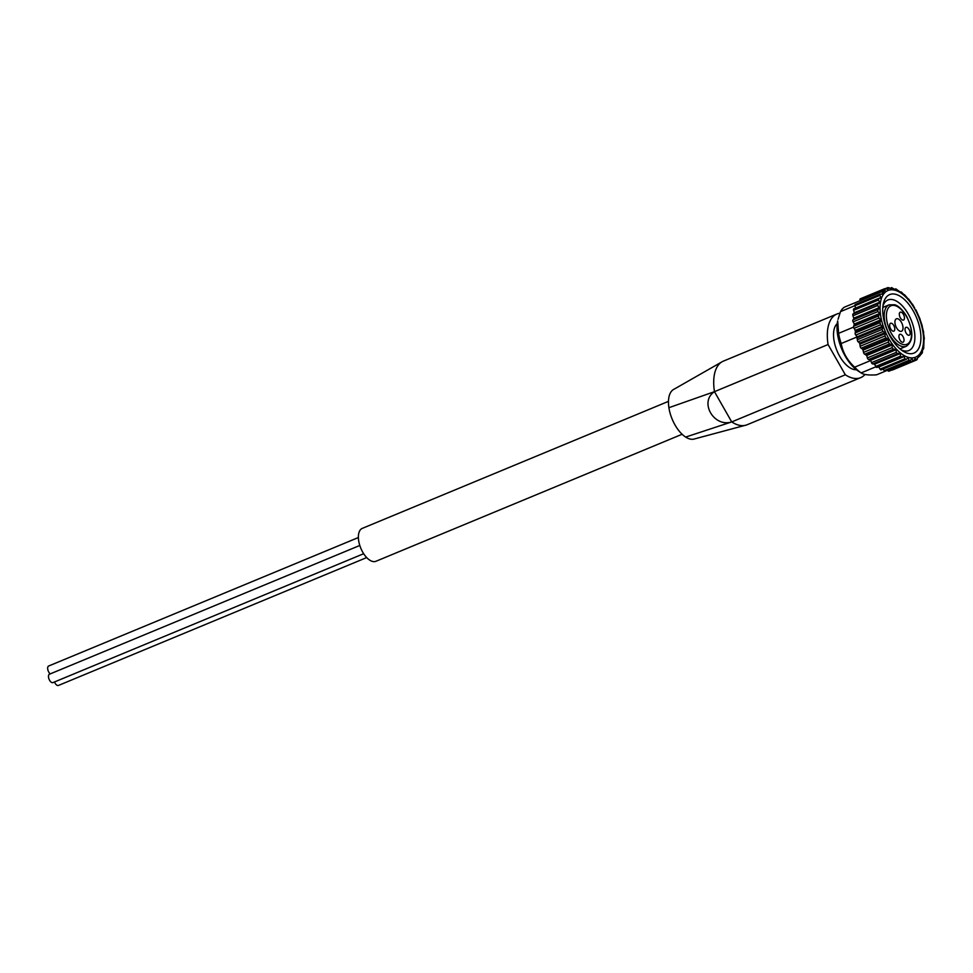 <?xml version="1.0" encoding="UTF-8"?>
<svg xmlns="http://www.w3.org/2000/svg" width="973" height="973" viewBox="0 0 973 973"><rect width="100%" height="100%" fill="white"/><g stroke="black" fill="none" stroke-linecap="round" stroke-linejoin="round"><path stroke-width="1.46" d="M920.835 354.5L921.334 353.698A37.594 18.961 -112.5 0 1 917.953 357.553L916.408 359.621L917.393 359.073M875.955 366.76L861.141 372.902A37.594 18.961 -112.5 0 1 854.659 367.174C847.361 360.46 842.873 352.579 841.171 343.53A37.594 18.961 -112.5 0 1 838.58 333.35L837.692 320.895A33.629 16.967 -112.5 0 0 852.117 365.726A33.629 16.967 -112.5 0 0 858.612 371.321L861.141 372.902C863.465 374.702 868.609 375.347 876.551 374.824L887.522 370.263M874.07 363.647L875.08 364.997A37.594 18.961 -112.5 0 1 873.608 363.756L899.551 353.077L897.617 353.649L896.291 352.36L896.097 349.721L893.433 349.198L892.18 347.629L892.217 344.965L889.517 343.895L888.361 342.095L888.677 339.492L885.977 337.923L884.98 335.953L885.162 332.584L882.961 331.477L882.146 329.409L883.022 327.159L880.565 324.787L879.957 322.683L880.881 319.776L878.862 318.074L878.485 316.006L879.774 313.476L877.914 311.567L877.78 309.609L879.422 308.38L877.755 305.486L877.877 303.71L879.823 302.153L878.4 300.037L878.753 298.504L853.82 308.83A1.581 0.803 67.5 0 0 853.589 310.326L854.343 312.722L879.823 302.153M841.171 343.53L856.945 336.986A37.594 18.961 -112.5 0 1 856.678 336.159L857.347 339.699A1.581 0.803 67.5 0 0 858.162 341.766L859.682 343.153L860.181 346.242A1.581 0.803 67.5 0 0 861.178 348.212L862.71 349.21L863.562 352.384A1.581 0.803 67.5 0 0 864.705 354.184L866.736 355.534L867.369 357.918A1.581 0.803 67.5 0 0 868.634 359.487L870.02 359.645L870.932 361.165A37.594 18.961 -112.5 0 1 870.434 360.63L854.659 367.174M855.401 330.346L855.449 331.915A37.594 18.961 -112.5 0 1 854.902 329.616L855.401 330.346L880.881 319.776M838.58 333.35L853.589 327.123M838.057 319.29L840.502 311.615L854.975 305.607M880.395 294.174L879.799 295.415L880.395 294.174L881.818 294.187A37.594 18.961 -112.5 0 1 885.187 290.331L859.864 300.839L859.889 299.538L884.688 289.249L885.187 290.331M840.502 311.615A37.594 18.961 -112.5 0 1 844.382 307.176L859.864 300.754M673.997 389.236A26.903 13.573 67.5 0 0 673.559 389.468A26.903 13.573 67.5 0 0 668.901 407.699A26.903 13.573 67.5 0 0 685.661 437.072L731.72 421.917L845.33 374.787A43.651 22.026 67.5 0 0 860.667 377.646A43.651 22.026 67.5 0 0 865.033 374.471M839.869 313.245A43.651 22.026 67.5 0 0 836.914 314.024L723.316 361.153A43.651 22.026 67.5 0 0 721.966 361.822A43.651 22.026 67.5 0 0 719.254 363.999A43.651 22.026 67.5 0 0 718.317 365.094A43.651 22.026 67.5 0 0 714.462 391.669C698.979 401.825 713.805 427.706 731.72 421.917A43.651 22.026 67.5 0 0 745.732 425.237A43.651 22.026 67.5 0 0 747.057 424.775L860.667 377.646M836.914 314.024A43.651 22.026 67.5 0 0 828.072 344.539L845.33 374.787M668.901 407.699L714.462 391.669L828.072 344.539M837.242 323.608A25.322 12.783 67.5 0 0 839.687 356.252A25.322 12.783 67.5 0 0 856.374 369.716M855.449 331.915L855.158 332.973A1.581 0.803 67.5 0 0 855.766 335.077L856.678 336.159M854.343 312.722L853.066 313.999A1.581 0.803 67.5 0 0 852.956 315.775L853.941 318.949L852.98 319.898A1.581 0.803 67.5 0 0 853.114 321.856L854.294 324.045L853.686 326.296A1.581 0.803 67.5 0 0 854.063 328.363L854.902 329.616M878.303 298.687L853.953 308.794A1.581 0.803 67.5 0 0 853.82 308.83M855.498 308.125L880.966 297.495L879.799 295.415L854.999 305.704L855.486 308.064M855.583 304.464A1.581 0.803 67.5 0 0 855.291 304.476A1.581 0.803 67.5 0 0 854.999 305.704M884.688 288.689L860.241 298.833A1.581 0.803 67.5 0 0 859.889 299.538M891.779 370.02A1.581 0.803 67.5 0 0 892.241 370.081L916.7 359.937M887.449 370.202L888.118 370.883A1.581 0.803 67.5 0 0 888.933 371.2L913.392 361.056M883.058 369.083L884.226 370.616A1.581 0.803 67.5 0 0 885.211 371.127L909.731 360.959M878.595 366.772L880.066 369.108A1.581 0.803 67.5 0 0 881.197 369.849A1.581 0.803 67.5 0 0 881.38 369.704M875.08 364.997L875.773 366.432A1.581 0.803 67.5 0 0 877.038 367.429A1.581 0.803 67.5 0 0 877.111 367.38L901.655 357.2M870.932 361.165L871.492 362.649A1.581 0.803 67.5 0 0 872.817 363.938L873.608 363.756M913.185 310.837A31.659 15.969 -112.5 0 1 920.13 344.624A31.659 15.969 -112.5 0 1 903.029 351.156A31.659 15.969 -112.5 0 1 883.338 303.698A31.659 15.969 -112.5 0 1 913.185 310.837M914.766 308.246L912.443 304.135M912.577 304.403L911.762 303.54L912.577 304.403M908.587 298.991L911.762 303.54M908.648 299.1L907.931 298.675L908.648 299.1M904.464 294.661L907.931 298.675M899.721 291.681L901.412 292.095L903.893 294.673M899.174 291.304L895.902 288.896L895.549 289.808M895.89 288.835L894.892 289.309M895.136 289.553L891.803 287.777L891.572 289.115M890.234 288.239L891.791 287.594L890.429 288.349M891.329 288.981L888.033 287.899L887.923 289.613M889.164 287.728L885.929 288.762M887.887 289.589L885.673 288.701L884.688 289.249L885.673 288.701M880.747 298.127L878.753 298.504M874.678 364.157L900.159 353.588L899.551 353.077M900.159 353.588L900.572 356.142L901.91 357.091L903.674 356.094M877.038 367.429L901.91 357.091M878.789 367.016L904.27 356.446L904.866 358.818L906.179 359.414L907.724 358.015M881.197 369.849L906.179 359.414M906.982 358.745L908.295 358.198L909.025 360.326L910.278 360.545L911.567 358.769M884.226 370.616L909.025 360.326L910.278 360.545M911.385 359.073L912.102 358.782L912.917 360.594L914.061 360.424L915.082 358.332M888.118 370.883L914.061 360.424M915.07 358.38L916.408 359.621L913.854 360.679M922.611 349.648L922.307 352.883L920.738 354.646M923.632 348.638L922.489 350.244M923.705 348.261L924.034 339.358M923.559 333.35L924.338 338.762M922.343 327.013L923.681 332.511M920.434 320.567L922.295 326.004M915.934 309.925L920.203 319.412M869.862 359.621L870.434 360.63M856.945 336.986L857.517 337.972M685.661 437.072A26.903 13.573 67.5 0 0 694.187 439.042A26.903 13.573 67.5 0 0 694.746 438.859M682.109 434.262L375.943 561.275A17.806 8.988 -112.5 0 1 360.813 548.261A17.806 8.988 -112.5 0 1 362.297 528.375L668.463 401.363M882.961 305.936A27.366 13.804 -112.5 0 1 887.899 299.976A27.366 13.804 -112.5 0 1 908.235 314.011A27.366 13.804 -112.5 0 1 908.879 350.548A27.366 13.804 -112.5 0 1 901.168 349.842M901.387 322.258A6.726 3.393 -112.5 0 1 902.226 330.735A6.726 3.393 -112.5 0 1 901.545 331.234A6.726 3.393 -112.5 0 1 895.829 326.32A6.726 3.393 -112.5 0 1 896.388 318.816A6.726 3.393 -112.5 0 1 901.387 322.258M903.418 314.388A4.257 2.141 -112.5 0 1 903.516 320.056A4.257 2.141 -112.5 0 1 899.903 316.955A4.257 2.141 -112.5 0 1 900.256 312.199A4.257 2.141 -112.5 0 1 903.418 314.388M909.11 329.531A4.257 2.141 -112.5 0 1 909.22 335.199A4.257 2.141 -112.5 0 1 905.608 332.097A4.257 2.141 -112.5 0 1 905.96 327.342A4.257 2.141 -112.5 0 1 909.11 329.531M902.993 336.524A4.257 2.141 -112.5 0 1 903.102 342.192A4.257 2.141 -112.5 0 1 899.49 339.091A4.257 2.141 -112.5 0 1 899.843 334.335A4.257 2.141 -112.5 0 1 902.993 336.524M893.737 325.444A4.257 2.141 -112.5 0 1 893.846 331.124A4.257 2.141 -112.5 0 1 890.234 328.01A4.257 2.141 -112.5 0 1 890.587 323.267A4.257 2.141 -112.5 0 1 893.737 325.444M54.5 681.964A4.549 2.299 67.5 0 0 55.047 683.119A4.549 2.299 67.5 0 0 58.429 685.454L366.687 557.578M358.38 537.534L48.65 666.019A4.549 2.299 67.5 0 0 48.759 672.088A4.549 2.299 67.5 0 0 50.207 673.888M359.791 545.464L49.465 674.204A4.549 2.299 67.5 0 0 49.574 680.273A4.549 2.299 67.5 0 0 52.943 682.608L363.671 553.71M914.778 309.013A36.086 18.207 -112.5 0 1 910.46 357.809A36.086 18.207 -112.5 0 1 880.176 304.707A36.086 18.207 -112.5 0 1 914.778 309.013M880.066 369.108L904.866 358.818M875.773 366.432L900.572 356.142M872.817 363.938L897.617 353.649M871.492 362.649L896.291 352.36M870.616 360.29L896.097 349.721M870.02 359.645L895.501 349.064M868.634 359.487L893.433 349.198M867.369 357.918L892.18 347.629M866.736 355.534L892.217 344.965M866.189 354.768L891.669 344.199M864.705 354.184L889.517 343.895M863.562 352.384L888.361 342.095M863.197 350.061L888.677 339.492M862.71 349.21L888.191 338.64M861.178 348.212L885.977 337.923M860.181 346.242L884.98 335.953M860.083 344.065L885.564 333.496M859.682 343.153L885.162 332.584M858.162 341.766L882.961 331.477M857.347 339.699L882.146 329.409M857.541 337.74L883.022 327.159M857.213 336.792L882.693 326.223M855.766 335.077L880.565 324.787M855.158 332.973L879.957 322.683M855.62 331.294L881.1 320.725M854.063 328.363L878.862 318.074M853.686 326.296L878.485 316.006M854.403 324.958L879.884 314.388M854.294 324.045L879.774 313.476M853.114 321.856L877.914 311.567M852.98 319.898L877.78 309.609M853.941 318.949L879.422 308.38M853.929 318.11L879.41 307.541M852.956 315.775L877.755 305.486M853.066 313.999L877.877 303.71M854.233 313.464L879.714 302.895M853.589 310.326L878.4 300.037M731.72 421.917L714.462 391.669M900.001 348.881L906.301 346.266A22.44 11.323 -112.5 0 1 887.254 329.883A22.44 11.323 -112.5 0 1 889.103 304.829L882.803 307.444M906.459 316.456A20.859 10.521 -112.5 0 1 903.966 344.649A20.859 10.521 -112.5 0 1 886.464 313.963A20.859 10.521 -112.5 0 1 906.459 316.456M855.291 304.476L879.872 294.284M885.369 288.64L888.008 287.546M894.832 289.261L895.89 288.823M721.966 361.847L673.559 389.492M745.719 425.189L694.175 439.018M906.301 346.266C913.55 341.097 913.635 331.075 906.581 316.189C900.195 305.996 895.306 304.877 894.698 304.756L889.103 304.829"/></g></svg>
